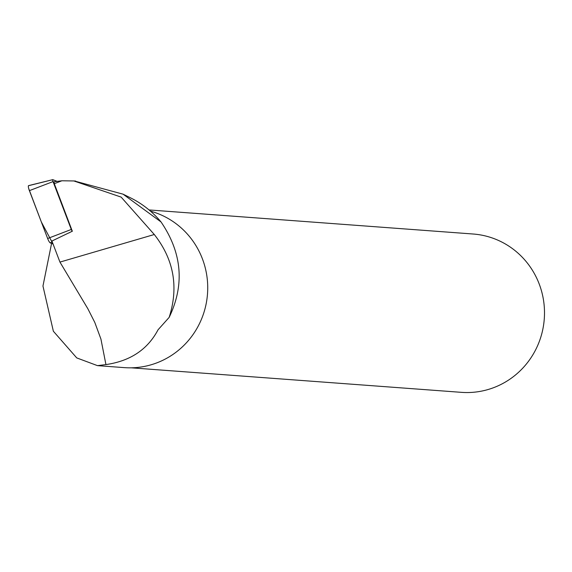 <?xml version="1.0" encoding="UTF-8"?>
<svg xmlns="http://www.w3.org/2000/svg" width="572" height="572" viewBox="0 0 572 572"><rect width="100%" height="100%" fill="white"/><g stroke="black" fill="none" stroke-linecap="round" stroke-linejoin="round"><path stroke-width="0.86" d="M56.857 181.26L52.81 179.665A1.945 0.4 69 0 0 52.738 179.658A1.945 0.4 69 0 0 53.046 181.596L71.293 229.458A1.945 0.4 69 0 0 72.294 231.145L54.29 183.683L61.89 180.781L54.054 181.767L54.29 183.683M28.729 188.624L41.327 221.936L53.046 243.994L50.236 242.885A5.048 1.037 -111 0 1 47.648 238.503L29.394 190.648A5.048 1.037 -111 0 1 28.6 185.614A5.048 1.037 -111 0 1 28.786 185.635L52.681 179.694M72.401 231.181L51.916 241.026L59.946 262.09L154.29 234.513L121.142 197.111L73.845 180.952L61.89 180.781M51.58 243.415L42.957 286.043L53.36 331.231L76.741 357.908L97.476 365.637L105.934 364.586L100.929 339.067L94.809 322.465L87.866 308.766L59.946 262.09M161.039 221.957L123.073 194.173L130.409 197.79A96.818 94.187 -85.8 0 1 161.039 221.957C182.103 252.917 184.813 284.727 169.162 317.374L158.036 329.808C147.647 349.492 130.28 361.082 105.934 364.586M97.805 365.658L124.274 367.624A79.701 77.535 -85.8 0 0 206.606 301.322A79.701 77.535 -85.8 0 0 150.443 211.132M154.29 234.513C173.867 259.459 178.821 287.08 169.162 317.374M123.073 194.173L74.317 180.981M149.042 209.938L473.144 234.012A79.386 77.227 94.2 0 1 543.4 299.506A79.386 77.227 94.2 0 1 498.348 385.707A79.386 77.227 94.2 0 1 461.382 392.342L131.195 367.817M72.294 231.145L68.905 232.947M52.224 241.827L50.236 242.885M53.046 181.596L29.394 190.648M47.648 238.503L71.293 229.458M52.738 179.658L28.6 185.614M73.845 180.945L75.683 181.081"/></g></svg>

